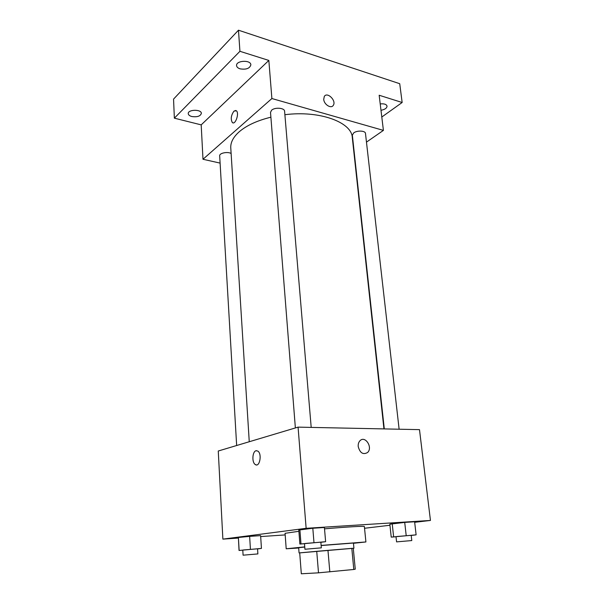 <?xml version="1.0" encoding="UTF-8"?>
<svg xmlns="http://www.w3.org/2000/svg" width="604" height="604" viewBox="0 0 604 604"><rect width="100%" height="100%" fill="white"/><g stroke="black" fill="none" stroke-linecap="round" stroke-linejoin="round"><path stroke-width="0.91" d="M353.793 569.474L355.258 569.164L353.28 548.273L351.815 548.364L353.793 569.474L318.504 572.834L301.321 573.777M351.815 548.364L327.964 550.35L329.822 571.905M299.712 552.864L301.321 573.8L299.705 552.864L316.73 551.316L318.504 572.834M316.73 551.316L327.964 550.35M353.287 548.289L299.705 552.886M321.132 545.548L353.431 543.034L353.921 548.213M299.063 552.917L298.67 547.73L304.756 547.043M298.686 547.994L286.198 548.787L304.741 546.877M321.124 545.42L365.903 541.954L353.453 543.298M286.198 548.787L285.073 533.309L298.897 531.293M324.522 528.832C346.243 526.96 364.907 525.895 364.371 526.507L365.903 541.954M411.203 535.446L416.118 534.85L414.616 521.773L404.718 522.407L389.829 524.197L391.218 537.115L396.02 536.752M364.544 528.266L389.942 525.254M414.676 522.317L430.448 520.444L306.137 528.311L222.876 539.123L238.331 538.081M260.679 536.571L285.186 534.918M320.86 542.309L325.624 541.69L324.408 527.511L312.812 528.243L298.799 530.048L299.878 544.053L304.492 543.706M257.561 548.923L261.441 548.409L260.618 535.635L249.641 536.375L238.391 537.477L239.041 550.463L242.793 550.168M430.448 520.444L419.493 429.64L298.074 427.134L306.137 528.311M358.217 446.567C358.029 444.159 358.602 442.234 359.946 440.784C365.065 435.122 373.121 447.451 367.602 452.487C363.125 455.008 359.999 453.038 358.217 446.567C359.992 453.038 363.117 455.008 367.602 452.487L367.602 452.487C373.121 447.451 365.065 435.122 359.939 440.784M298.074 427.134L218.263 451.014L222.876 539.123M256.368 464.914L255.25 464.506C251.702 462.415 252.351 451.43 256.051 450.735L257.825 451.082C262.332 453.838 259.614 467.911 255.243 464.506C251.702 462.415 252.344 451.43 256.051 450.735L256.587 450.667M249.256 441.743L230.773 147.95C230.449 142.499 233.25 137.123 239.176 131.815C246.56 125.466 257.13 120.589 270.894 117.191M284.892 114.715C319.584 110.222 351.785 122.227 352.291 137.531L383.94 428.908M231.121 153.476C227.58 151.393 219.222 153.122 219.675 155.832L236.655 445.51M384.295 428.916L352.343 135.13L353.725 132.88C357.1 130.23 365.458 130.638 365.48 133.439L399.123 429.225M295.371 427.942L270.509 112.359L271.611 110.207C274.911 107.059 284.658 107.867 284.597 111.264L311.196 427.406M366.469 142.121L383.412 130.388L271.883 98.535L202.989 159.267L220.105 163.103M271.883 98.535L268.84 60.43L239.931 51.302L238.474 30.2L399.727 83.707L402.151 102.499L379.169 95.251L383.412 130.388M323.721 99.358L324.295 96.466C327.209 91.4 336.647 100.732 333.295 105.323C331.226 109.037 324.023 104.583 323.721 99.358C324.016 104.583 331.226 109.037 333.295 105.323L333.295 105.323C336.647 100.732 327.202 91.4 324.288 96.466M238.474 30.2L173.552 99.101L174.36 118.165L201.192 124.869L202.989 159.267M268.84 60.43L201.192 124.869M232.91 122.831L232.329 122.514C230.509 119.063 231.053 115.266 233.974 111.121L236.375 110.774C239.562 113.175 235.296 125.473 232.329 122.514C230.509 119.063 231.053 115.266 233.967 111.121L235.802 110.464M380.218 103.926C384.144 103.518 386.417 104.258 387.051 106.153C386.877 108.169 384.861 109.55 380.988 110.29M381.796 117.025L402.151 102.499M240.098 68.841C237.931 68.139 236.753 67.059 236.572 65.61C235.854 60.445 250.849 59.645 250.856 64.847C249.762 68.471 246.175 69.807 240.098 68.841M191.808 116.519C189.603 115.908 188.418 114.949 188.259 113.658C187.723 109.377 201.479 109.097 201.366 113.378C200.407 116.232 197.229 117.274 191.808 116.519M239.931 51.302L174.36 118.165M261.441 548.409L239.041 550.463M243.087 555.182L242.785 550.063L243.82 549.934L257.553 548.817L257.878 553.921L243.087 555.182L257.878 553.921M260.618 535.635L249.641 536.375L250.426 549.263M249.641 536.375L238.391 537.477L239.131 550.297M325.624 541.69L299.878 544.053M304.929 549.255L304.484 543.577L305.949 543.389L320.852 542.181L321.328 547.851L304.929 549.255L321.328 547.851M324.408 527.511L312.812 528.243L313.982 542.573M312.812 528.243L299.871 529.534L300.973 543.766M299.871 529.534L298.799 530.048M416.118 534.85L391.218 537.115M396.579 541.879L396.005 536.646L397.855 536.428L411.188 535.333L411.785 540.565L396.579 541.879L411.785 540.565M414.616 521.773L404.718 522.407L406.198 535.597M404.718 522.407L392.2 523.63L393.619 536.745M392.2 523.63L389.829 524.197"/></g></svg>
